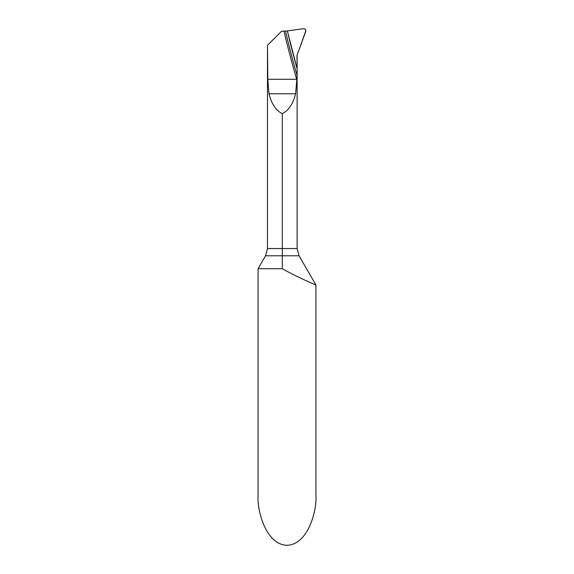 <?xml version="1.0" encoding="UTF-8"?>
<svg xmlns="http://www.w3.org/2000/svg" width="574" height="574" viewBox="0 0 574 574"><rect width="100%" height="100%" fill="white"/><g stroke="black" fill="none" stroke-linecap="round" stroke-linejoin="round"><path stroke-width="0.86" d="M299.061 255.789L297.124 248.556L267.47 248.556L267.47 45.317L267.807 79.305L268.969 93.77C271.61 104.023 276.051 110.638 282.3 113.623L282.3 268.718L282.3 255.789L299.061 255.789L315.93 284.998L312.069 283.341M303.926 279.689L302.132 278.856M282.3 268.718L258.07 268.718L258.07 495.19C256.908 509.848 265.59 544.618 287 545.3C308.41 544.618 317.092 509.848 315.93 495.19L315.93 284.998C316.166 285.091 297.504 277.364 282.3 268.718M267.807 44.973L281.382 31.398L283.958 31.039A870.019 870.019 0 0 0 296.686 79.305L297.095 75.503A868.555 868.555 0 0 1 285.472 31.096L287.366 30.946A866.675 866.675 0 0 0 297.124 68.78L293.601 55.908L297.124 68.78L297.095 75.503M285.472 31.096L283.958 31.039M296.787 79.657L295.632 93.77C292.991 104.023 288.543 110.638 282.3 113.623M303.33 28.7A2.167 2.167 0 0 1 305.677 31.592L297.124 55.075A2.892 2.892 0 0 0 296.98 56.467L297.124 68.78A866.675 866.675 0 0 1 287.366 30.946L303.33 28.7M305.806 30.853C305.626 29.389 304.808 28.671 303.33 28.7L287.366 30.946L297.124 68.78L297.124 55.075L305.806 30.853M267.807 79.305L296.686 79.305M282.3 255.789L265.532 255.789L258.07 268.718M268.969 93.77L295.632 93.77M265.532 255.789L267.47 248.556M297.124 248.556L297.124 68.78"/></g></svg>
